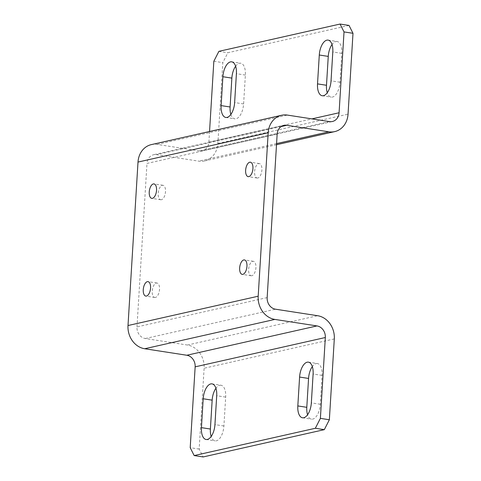 <?xml version="1.0" encoding="UTF-8"?>
<svg xmlns="http://www.w3.org/2000/svg" width="481" height="481" viewBox="0 0 481 481"><rect width="100%" height="100%" fill="white"/><g stroke="black" fill="none" stroke-linecap="round" stroke-linejoin="round"><path stroke-width="0.36" stroke-dasharray="2.4 1.8" d="M151.383 144.601A20.749 17.827 -102.7 0 1 157.191 144.408L199.308 150.92A10.378 8.917 77.3 0 0 202.212 150.824A10.378 8.917 77.3 0 0 208.898 142.087L209.548 131.499M328.114 40.115L337.079 41.504A13.534 6.56 -81.2 0 1 341.769 53.355L340.007 82.227A13.534 6.56 98.8 0 1 331.181 97.126A13.534 6.56 98.8 0 1 327.272 92.719M337.079 41.504A13.534 6.56 -81.2 0 0 332.022 44.523M235.624 66.24A13.534 6.56 98.8 0 1 240.686 63.215A13.534 6.56 98.8 0 1 245.376 75.072L243.608 103.944A13.534 6.56 98.8 0 1 234.782 118.843A13.534 6.56 98.8 0 1 230.874 114.436M349.032 25.433L227.862 52.73L222.811 62.632L217.869 143.476A20.749 17.827 -102.7 0 1 204.491 160.949A20.749 17.827 -102.7 0 1 198.683 161.135L156.565 154.629A10.378 8.917 77.3 0 0 153.661 154.72A10.378 8.917 77.3 0 0 146.976 163.456L277.152 134.133M212.019 383.874L220.989 385.257A13.534 6.56 -81.2 0 1 225.679 397.114L223.912 425.986A13.534 6.56 98.8 0 1 215.085 440.885A13.534 6.56 98.8 0 1 211.177 436.477M220.989 385.257A13.534 6.56 -81.2 0 0 215.927 388.281M308.417 362.157L317.382 363.546A13.534 6.56 -81.2 0 1 322.072 375.396L320.31 404.274A13.534 6.56 98.8 0 1 311.484 419.167A13.534 6.56 98.8 0 1 307.575 414.76M317.382 363.546A13.534 6.56 -81.2 0 0 312.325 366.564M267.159 297.601L136.977 326.924A10.378 8.917 77.3 0 0 145.322 338.528L187.434 345.033A20.749 17.827 -102.7 0 1 204.118 368.236L199.176 449.08L203.138 456.95M257.81 178.006A7.311 3.541 98.8 0 1 257.137 178.03A7.311 3.541 98.8 0 1 254.605 171.633A7.311 3.541 98.8 0 1 259.367 163.588A7.311 3.541 98.8 0 1 261.844 170.671A7.311 3.541 98.8 0 1 257.81 178.006M161.418 199.717A7.311 3.541 98.8 0 1 160.738 199.747A7.311 3.541 98.8 0 1 158.207 193.344A7.311 3.541 98.8 0 1 162.969 185.299A7.311 3.541 98.8 0 1 165.446 192.382A7.311 3.541 98.8 0 1 161.418 199.717M155.441 297.444A7.311 3.541 98.8 0 1 154.762 297.468A7.311 3.541 98.8 0 1 152.23 291.071A7.311 3.541 98.8 0 1 156.992 283.026A7.311 3.541 98.8 0 1 159.47 290.103A7.311 3.541 98.8 0 1 155.441 297.444M251.834 275.727A7.311 3.541 98.8 0 1 251.16 275.757A7.311 3.541 98.8 0 1 248.629 269.354A7.311 3.541 98.8 0 1 253.391 261.309A7.311 3.541 98.8 0 1 255.868 268.392A7.311 3.541 98.8 0 1 251.834 275.727M136.977 326.924L146.976 163.456M213.841 61.243L222.811 62.632M199.176 449.08L190.205 447.697M218.891 51.347L227.862 52.73M208.898 142.087L311.922 118.879M217.869 143.476L348.046 114.147M334.301 338.913L204.118 368.236M145.322 338.528L275.499 309.199M281.181 126.557L156.565 154.629M187.434 345.033L317.616 315.71M276.575 143.591L198.683 161.135M329.485 121.597L199.308 150.92M157.191 144.408L287.373 115.085M223.912 425.986L214.941 424.603M225.679 397.114L216.709 395.725M320.31 404.274L311.339 402.886M322.072 375.396L313.107 374.014M243.608 103.944L234.638 102.555M245.376 75.072L236.405 73.683M340.007 82.227L331.036 80.844M341.769 53.355L332.804 51.972M283.844 125.397L153.661 154.72M204.491 160.949L276.509 144.727M202.212 150.824L332.389 121.501M206.121 439.496L215.085 440.885M302.513 417.785L311.484 419.167M225.817 117.454L234.782 118.843M231.716 61.833L240.686 63.215M322.21 95.743L331.181 97.126M253.391 261.309L244.42 259.926M251.16 275.757L242.19 274.368M156.992 283.026L148.028 281.638M154.762 297.468L145.791 296.086M162.969 185.299L154.004 183.916M160.738 199.747L151.774 198.358M259.367 163.588L250.397 162.199M257.137 178.03L248.166 176.647"/><path stroke-width="0.72" d="M331.036 80.844L332.804 51.972A13.534 6.56 -81.2 0 0 328.114 40.115A13.534 6.56 -81.2 0 0 319.288 55.014L317.52 83.886A13.534 6.56 98.8 0 0 322.21 95.743A13.534 6.56 98.8 0 0 331.036 80.844M234.638 102.555L236.405 73.683A13.534 6.56 98.8 0 0 231.716 61.833A13.534 6.56 98.8 0 0 222.889 76.726L221.128 105.604A13.534 6.56 98.8 0 0 225.817 117.454A13.534 6.56 98.8 0 0 234.638 102.555M209.548 131.499L213.841 61.243L218.891 51.347L340.061 24.05L344.023 31.92L339.081 112.764A10.378 8.917 -102.7 0 1 332.389 121.501A10.378 8.917 -102.7 0 1 329.485 121.597L287.373 115.085A20.749 17.827 77.3 0 0 281.565 115.278A20.749 17.827 77.3 0 0 268.188 132.75L258.189 296.212A20.749 17.827 77.3 0 0 274.873 319.42L316.991 325.926A10.378 8.917 -102.7 0 1 325.33 337.524L320.388 418.368L329.359 419.757L334.301 338.913A20.749 17.827 77.3 0 0 317.616 315.71L275.499 309.199A10.378 8.917 -102.7 0 1 267.159 297.601L277.152 134.133A10.378 8.917 -102.7 0 1 283.844 125.397A10.378 8.917 -102.7 0 1 286.748 125.3L328.86 131.812A20.749 17.827 77.3 0 0 334.674 131.62A20.749 17.827 77.3 0 0 348.046 114.147L352.994 33.303L349.032 25.433L340.061 24.05M327.272 92.719A13.534 6.56 98.8 0 1 326.491 85.275L328.258 56.397L319.288 55.014M332.022 44.523A13.534 6.56 -81.2 0 0 328.258 56.397M230.874 114.436A13.534 6.56 98.8 0 1 230.092 106.986L231.86 78.114A13.534 6.56 98.8 0 1 235.624 66.24M211.177 436.477A13.534 6.56 98.8 0 1 210.395 429.028L212.163 400.156L203.192 398.773L201.431 427.645A13.534 6.56 98.8 0 0 206.121 439.496A13.534 6.56 98.8 0 0 214.941 424.603L216.709 395.725A13.534 6.56 -81.2 0 0 212.019 383.874A13.534 6.56 -81.2 0 0 203.192 398.773M215.927 388.281A13.534 6.56 -81.2 0 0 212.163 400.156M307.575 414.76A13.534 6.56 98.8 0 1 306.794 407.317L308.562 378.445L299.591 377.056L297.823 405.928A13.534 6.56 98.8 0 0 302.513 417.785A13.534 6.56 98.8 0 0 311.339 402.886L313.107 374.014A13.534 6.56 -81.2 0 0 308.417 362.157A13.534 6.56 -81.2 0 0 299.591 377.056M312.325 366.564A13.534 6.56 -81.2 0 0 308.562 378.445M325.33 337.524L195.154 366.853L190.205 447.697L194.168 455.567L203.138 456.95L324.308 429.653L329.359 419.757M194.168 455.567L315.338 428.27L320.388 418.368M195.154 366.853A10.378 8.917 77.3 0 0 186.808 355.249L144.697 348.743A20.749 17.827 -102.7 0 1 128.006 325.535L138.005 162.073A20.749 17.827 -102.7 0 1 151.383 144.601L281.565 115.278M352.994 33.303L344.023 31.92M245.635 170.244A7.311 3.541 -81.2 0 0 248.166 176.647A7.311 3.541 -81.2 0 0 252.784 169.967A7.311 3.541 -81.2 0 0 250.397 162.199A7.311 3.541 -81.2 0 0 245.635 170.244M149.236 191.961A7.311 3.541 -81.2 0 0 151.774 198.358A7.311 3.541 -81.2 0 0 156.391 191.678A7.311 3.541 -81.2 0 0 154.004 183.916A7.311 3.541 -81.2 0 0 149.236 191.961M143.26 289.682A7.311 3.541 -81.2 0 0 145.791 296.086A7.311 3.541 -81.2 0 0 150.409 289.4A7.311 3.541 -81.2 0 0 148.028 281.638A7.311 3.541 -81.2 0 0 143.26 289.682M239.658 267.971A7.311 3.541 -81.2 0 0 242.19 274.368A7.311 3.541 -81.2 0 0 246.807 267.689A7.311 3.541 -81.2 0 0 244.42 259.926A7.311 3.541 -81.2 0 0 239.658 267.971M315.338 428.27L324.308 429.653M311.922 118.879L339.081 112.764M286.748 125.3L281.181 126.557M138.005 162.073L268.188 132.75M258.189 296.212L128.006 325.535M144.697 348.743L274.873 319.42M186.808 355.249L316.991 325.926M328.86 131.812L276.575 143.591M210.395 429.028L201.431 427.645M306.794 407.317L297.823 405.928M230.092 106.986L221.128 105.604M231.86 78.114L222.889 76.726M326.491 85.275L317.52 83.886M276.509 144.727L334.674 131.62"/></g></svg>
